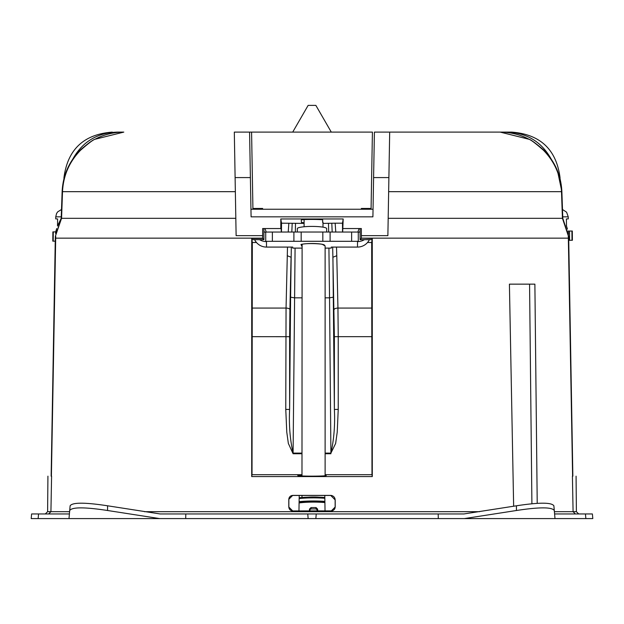 <?xml version="1.0" encoding="UTF-8"?>
<svg xmlns="http://www.w3.org/2000/svg" width="624" height="624" viewBox="0 0 624 624"><rect width="100%" height="100%" fill="white"/><g stroke="black" fill="none" stroke-linecap="round" stroke-linejoin="round"><path stroke-width="0.94" d="M48.641 513.965L50.926 511.672L51.581 476.167L51.145 476.167L55.247 241.168L52.798 241.145L52.876 231.886L53.282 231.894L53.204 241.145M53.282 231.894L55.669 231.91L55.653 233.602M56.651 228.696L55.669 231.91M571.99 240.279L572.395 240.279L572.309 231.02L571.912 231.028L571.99 240.279L568.737 240.31L572.855 476.167L572.419 476.167L572.855 476.167L572.419 476.167L572.855 476.167L568.659 236.855L562.435 218.322L388.183 218.322M567.918 231.059L569.525 231.044L569.603 240.302M568.417 231.052L568.448 234.374M569.525 231.044L571.912 231.028M369.369 239.663A13.112 12.971 180 0 1 357.513 247.081L331.289 247.081L331.289 248.11L325.12 248.11M358.285 241.316L265.715 241.316A262.283 2.285 0 0 1 272.376 241.309L293.896 241.285A262.283 2.285 0 0 1 301.174 241.285L322.826 241.285A262.283 2.285 0 0 1 330.104 241.285L351.624 241.309A262.283 2.285 0 0 1 358.285 241.316L358.285 232.058A262.283 2.285 180 0 0 351.624 232.05L351.624 241.309M364.424 239.663A13.112 12.971 180 0 1 358.285 241.589M360.087 231.488A3.861 3.814 180 0 1 358.285 232.378M370.625 209.251L370.625 208.447L361.374 208.447L361.374 209.251M265.715 241.316L265.715 232.058A262.283 2.285 180 0 1 272.376 232.05L272.376 241.309M272.376 232.05L293.896 232.027L293.896 241.285M293.896 232.027A262.283 2.285 180 0 1 301.174 232.027L301.174 241.285M301.174 232.027L322.826 232.027L322.826 241.285M322.826 232.027A262.283 2.285 180 0 1 330.104 232.027L330.104 241.285M330.104 232.027L351.624 232.05M262.626 209.251L262.626 208.447L253.375 208.447L253.375 209.251M263.913 231.488A3.861 3.814 -0 0 0 265.715 232.378M259.576 239.663A13.112 12.971 -0 0 0 265.715 241.589M326.656 232.027L326.656 228.587A14.656 2.168 180 0 0 312 226.418A14.656 2.168 180 0 0 297.344 228.587L297.344 232.027M266.487 241.613L266.487 247.081A13.112 12.971 180 0 1 254.631 239.663M266.487 247.081L292.711 247.081L292.711 248.11L301.977 248.11M301.462 244.475L301.774 244.413C304.894 243.025 322.101 243.625 322.67 244.553L325.12 245.887L325.12 475.722M302.11 244.327L301.977 475.964M317.179 509.449L317.195 509.956L316.072 508.966A8.19 1.084 180 0 0 311.025 508.966L309.902 509.465L309.481 510.955M317.195 509.956L317.616 510.955M317.14 509.41L317.195 510.884L317.125 509.402M309.91 510.884L309.956 509.41L309.925 510.884M309.925 509.449L309.902 509.956M299.091 502.96A19.289 2.543 0 0 1 324.901 502.585M309.418 510.884L309.481 509.114L311.025 507.577A18.525 2.449 0 0 1 316.072 507.577L317.616 509.114L317.678 510.884M319.137 497.188A11.575 1.529 180 0 0 307.96 497.188M322.624 221.348L322.577 222.269M331.289 132.109L315.861 105.386L308.139 105.386L292.711 132.109M316.243 513.965L160.15 513.965L107.57 505.791L107.57 510.502L159.65 518.591L185.71 518.591L185.812 513.965L307.757 513.965L308.147 518.591L315.853 518.591L316.243 513.965L463.85 513.965L516.43 505.791C539.097 502.328 551.585 502.328 553.878 505.791L555.001 518.591L585.858 518.591L585.452 513.965L585.858 518.591L592.8 518.591L592.394 513.965L592.8 518.591M69.404 513.965L38.548 513.965L38.142 518.591L68.999 518.591L70.122 505.791C72.415 502.328 84.903 502.328 107.57 505.791M69.709 510.502C72.033 507 84.653 507 107.57 510.502M438.188 513.965L438.29 518.591L464.35 518.591L516.43 510.502C539.347 507 551.967 507 554.291 510.502M70.504 162.716L72.836 159.026C82.618 141.57 97.562 132.592 117.671 132.109L123.802 132.109A61.714 61.714 0 0 0 94.918 139.285C92.781 140.033 88 143.676 80.574 150.212L80.574 149.783C69.061 161.382 62.915 175.344 62.127 191.669L61.199 218.322L55.38 236.254L61.565 218.322L235.817 218.322M386.896 132.109L500.198 132.109A61.714 61.714 0 0 1 529.082 139.285L500.198 132.109L506.329 132.109C526.438 132.592 541.382 141.57 551.164 159.026L555.906 167.263M562.435 218.322L561.491 191.669C560.703 175.57 554.689 161.756 543.426 150.212L543.426 149.783C554.939 161.382 561.085 175.344 561.873 191.669L562.801 218.322L568.62 236.254M543.426 149.783C535.735 143.255 530.954 139.753 529.082 139.285C531.219 140.033 536 143.676 543.426 150.212M572.606 476.167L568.347 238.157L361.358 238.157L361.351 235.661L387.878 235.661L389.672 132.951M361.358 238.157L372.271 238.516L372.294 476.564L251.706 476.564L251.729 238.516L262.642 238.391L262.649 235.661L236.122 235.661L234.312 132.109L251.581 132.109L249.577 132.109L251.09 216.832L372.91 216.832L373.589 177.583L388.892 177.583M234.328 132.951L234.312 132.109L249.592 132.109M235.357 191.669L62.509 191.669C63.297 175.57 69.311 161.756 80.574 150.212M117.671 132.109L123.802 132.109L94.918 139.285C93.046 139.753 88.265 143.255 80.574 149.783M386.35 132.109L511.758 132.109C540.244 134.332 556.335 149.495 560.032 177.583L560.056 178.807L556.39 168.316M62.509 191.669L61.565 218.322M568.261 236.254L568.347 238.157M51.394 476.167L55.731 236.254L55.302 238.157L51.145 476.167L55.247 241.168M575.359 513.965L573.082 511.688L572.419 476.167M38.548 513.965L31.606 513.965L31.2 518.591L38.142 518.591M592.394 513.965L554.596 513.965M438.29 518.591L315.853 518.591M308.147 518.591L185.71 518.591M519.129 518.591L521.266 518.591M328.973 518.591L331.282 518.591M104.871 518.591L102.734 518.591M68.999 518.591L159.65 518.591M464.35 518.591L555.001 518.591M57.502 225.974L61.199 218.322L61.246 216.832L55.754 216.832L55.715 218.876L57.619 218.969L57.502 225.974L57.619 218.969M55.754 216.832L56.581 213.486L57.689 211.856L61.503 209.508L62.127 191.669L63.757 179.572M572.855 476.167L568.698 238.157M557.521 170.96L561.873 191.669L562.801 218.322L568.604 236.02M325.034 510.877L331.289 510.877A3.861 3.861 0 0 0 335.143 507.023L335.143 499.925A4.477 4.477 0 0 0 330.665 495.448L324.792 495.448L325.034 510.877L292.711 510.947L331.289 510.947L335.205 507.023L335.205 499.925L330.665 495.386L292.711 495.386L288.795 499.309L288.795 507.023L292.711 510.947M528.551 284.154L509.41 284.154L513.646 506.267M537.217 503.373L534.885 284.154L509.41 284.154M529.565 284.154L531.905 503.755M567.45 229.078L566.296 225.412M55.918 231.91L56.69 228.54M112.242 132.109C83.756 134.332 67.665 149.495 63.968 177.583L63.944 178.807L67.61 168.316M64.264 177.583L63.196 182.192M511.758 132.109L506.329 132.109M566.381 218.969L566.498 225.974L566.381 218.969L568.285 218.876L568.246 216.832L562.754 216.832L562.801 218.322M262.642 238.391L263.921 239.663L263.913 228.54M263.921 239.663L251.917 239.663L252.314 242.486L252.018 474.685L301.977 474.685M251.729 238.516L251.917 239.663M251.706 476.564L252.018 474.685M281.338 232.105L281.128 228.54L262.657 228.54L262.649 235.661M264.997 228.54L266.214 232.058M301.977 474.911L297.788 475.433C296.884 476.393 327.116 476.393 326.212 475.433L325.042 475.137M372.294 476.564L371.982 474.685L325.12 474.685M281.471 232.105L281.51 223.189L280.808 218.969L280.808 228.54M372.271 238.516L371.686 242.486L371.982 474.685M280.808 218.969L343.192 218.969L342.49 223.189L342.529 232.105M343.192 218.969L342.662 232.105M304.099 222.807L301.431 222.44L301.298 219.976C300.589 219.25 323.411 219.25 322.702 219.976L322.592 221.98M372.083 239.663L360.079 239.663L361.358 238.391M360.079 239.663L360.087 228.54M359.112 228.54L357.872 232.058M361.351 235.661L361.343 228.54L343.192 228.54M298.966 510.877L299.208 495.448L324.792 495.448L292.711 495.448A3.861 3.861 0 0 0 288.857 499.309L288.857 507.023A3.861 3.861 0 0 0 292.711 510.877M295.082 248.11L293.093 453.102C290.012 439.429 288.85 424.874 289.622 409.445L285.769 409.414L286.057 308.069L252.073 308.069M328.918 248.11L329.542 297.843L325.12 297.843M335.774 232.097L335.158 223.189L322.998 223.392M304.099 223.392L292.196 223.291L291.814 232.066M256.464 242.486L252.314 242.486M281.51 223.189L292.196 223.291M291.314 247.081L290.605 297.172L294.458 297.843L301.977 297.843M287.219 255.707L291.073 257.236L289.91 309.598A3.861 1.529 -178.7 0 0 286.057 308.069L287.492 247.081M335.158 223.189L342.49 223.189M371.927 308.069L337.943 308.069L338.231 336.664L371.982 336.664M367.536 242.486L371.686 242.486M334.378 336.695L338.231 336.664L338.231 409.414L334.378 409.445L334.378 336.695L332.686 247.081M334.09 309.598A3.861 1.529 -1.3 0 1 337.943 308.069L336.781 255.707L332.927 257.236L334.378 409.445C335.15 424.874 333.988 439.429 330.907 453.102L335.65 443.422L337.225 432.128L338.231 409.414M332.186 232.066L331.804 223.291M330.665 495.386L331.43 495.448M389.688 132.109L374.408 132.109L373.589 177.583M250.957 209.251L373.035 209.251M568.246 216.832L566.584 212.176L562.497 209.508L561.873 191.669M560.056 178.807L560.243 179.572M61.199 218.322L61.246 216.832M61.503 209.508L62.127 191.669M252.931 209.251L251.581 132.109L372.419 132.109L371.069 209.251M357.513 241.613L357.513 247.081M324.574 245.365A12.574 1.856 0 0 0 315.089 243.571A12.574 1.856 0 0 0 300.971 244.483L301.977 246.496M299.107 501.673A22.698 2.995 0 0 1 324.886 501.392M299.099 502.468A21.941 2.894 0 0 1 324.901 502.164M299.161 498.537A23.135 3.058 0 0 1 324.839 498.264M324.823 497.5L313.576 497.094L299.169 497.78A22.37 2.956 0 0 1 324.823 497.507M309.481 509.114L309.481 510.884M311.025 507.577L311.025 508.966M316.072 508.966L316.072 507.577M317.616 510.884L317.616 509.114M516.43 505.791L516.43 510.502M561.491 191.669L388.643 191.669M569.423 298.069L568.659 236.855M54.577 298.085L55.341 236.855M554.393 511.688L576.389 511.672L578.705 513.965L576.389 511.672L576.077 476.167M69.607 511.688L47.611 511.672L45.295 513.965M479.583 511.688L144.417 511.688M262.642 238.157L55.653 238.157M328.653 232.027L328.505 223.392M295.347 232.027L295.495 223.392M288.226 232.097L288.842 223.189M289.91 309.598L289.622 336.695L252.018 336.664M290.605 297.172L289.622 409.445L289.622 336.695M285.769 409.414L286.775 432.128L288.35 443.422L293.093 453.742L293.093 453.102L301.977 453.102M301.977 453.742L293.093 453.742M336.781 255.707L336.508 247.081M333.395 297.172L329.542 297.843L330.907 453.102L325.12 453.102M325.12 453.742L330.907 453.742M235.108 177.583L250.411 177.583M301.977 497.515L301.977 495.448M322.998 227.159L322.998 222.121M304.099 226.762L304.099 219.593M47.923 476.167L47.611 511.672"/></g></svg>
